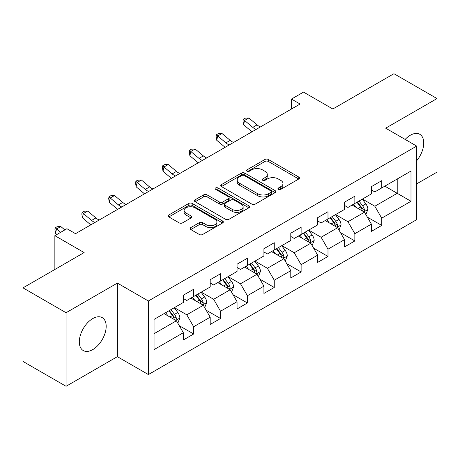 <?xml version="1.0" encoding="UTF-8"?>
<svg xmlns="http://www.w3.org/2000/svg" width="460" height="460" viewBox="0 0 460 460"><rect width="100%" height="100%" fill="white"/><g stroke="black" fill="none" stroke-linecap="round" stroke-linejoin="round"><path stroke-width="0.69" d="M278.438 189.365A1.673 0.966 0 0 0 280.807 189.365L298.77 178.992A2.392 1.38 0 0 0 299.466 178.02A2.392 1.38 0 0 0 298.77 177.042L268.341 159.476A2.392 1.38 0 0 0 264.96 159.476L246.997 169.843A1.673 0.966 0 0 0 246.508 170.528A1.673 0.966 0 0 0 246.997 171.212A1.673 0.966 0 0 0 249.366 171.212L251.689 169.867A7.647 4.416 0 0 1 262.51 169.867L265.046 171.333A7.647 4.416 0 0 1 267.283 174.455A7.647 4.416 0 0 1 265.046 177.577L262.717 178.923A1.673 0.966 0 0 0 262.229 179.601A1.673 0.966 0 0 0 262.717 180.285A1.673 0.966 0 0 0 265.086 180.285L267.409 178.946A7.647 4.416 0 0 1 278.231 178.946L280.767 180.406A7.647 4.416 0 0 1 283.003 183.534A7.647 4.416 0 0 1 280.767 186.656L278.438 187.996A1.673 0.966 0 0 0 277.949 188.68A1.673 0.966 0 0 0 278.438 189.365L278.438 187.996M92.748 349.611A18.998 10.965 120 0 0 105.156 332.867A18.998 10.965 120 0 0 102.246 317.647A18.998 10.965 120 0 0 92.748 318.59A18.998 10.965 120 0 0 80.333 335.328A18.998 10.965 120 0 0 83.248 350.549A18.998 10.965 120 0 0 92.748 349.611M416.679 160.736A18.998 10.965 120 0 0 419.808 134.309A18.998 10.965 120 0 0 410.308 135.246A18.998 10.965 120 0 0 405.139 139.42M190.75 227.596A2.392 1.38 0 0 0 190.049 228.574A2.392 1.38 0 0 0 190.75 229.546L199.289 234.473A2.392 1.38 0 0 0 202.67 234.473L222.617 222.962A2.392 1.38 0 0 0 223.313 221.984A2.392 1.38 0 0 0 222.617 221.007L192.188 203.441A2.392 1.38 0 0 0 188.807 203.441L168.86 214.958A2.392 1.38 0 0 0 168.159 215.935A2.392 1.38 0 0 0 168.86 216.907L179.17 222.864A2.392 1.38 0 0 0 182.551 222.864L191.09 217.931A2.392 1.38 0 0 0 191.791 216.959A2.392 1.38 0 0 0 191.09 215.981L185.978 213.032A6.394 3.691 0 0 1 184.103 210.421A6.394 3.691 0 0 1 188.048 207.006A6.394 3.691 0 0 1 195.017 207.811L215.05 219.374A6.394 3.691 0 0 1 216.924 221.984A6.394 3.691 0 0 1 212.974 225.394A6.394 3.691 0 0 1 206.005 224.595L202.67 222.669A2.392 1.38 0 0 0 199.289 222.669L190.75 227.596L190.75 229.546M416.679 183.868L437 172.132L437 98.561L393.944 73.703L332.81 108.997L303.537 92.098L291.479 99.055L300.092 104.029L75.526 233.68L66.913 228.706L54.861 235.669L54.861 269.474M66.056 312.719L66.056 386.296L117.375 356.667L117.375 283.095L66.056 312.719L23 287.868L84.134 252.569L54.861 235.669M117.375 283.095L148.373 300.99L416.679 146.084L416.679 219.661L148.373 374.566L148.373 300.99M437 98.561L385.681 128.185L416.679 146.084M251.861 204.125A2.392 1.38 0 0 0 255.242 204.125L275.183 192.608A2.392 1.38 0 0 0 275.885 191.63A2.392 1.38 0 0 0 275.183 190.658L244.76 173.086A2.392 1.38 0 0 0 241.379 173.086L221.433 184.604A2.392 1.38 0 0 0 220.731 185.581A2.392 1.38 0 0 0 221.433 186.559L251.861 204.125M216.269 189.727A1.673 0.966 0 0 1 217.965 189.963L217.965 187.973L248.9 205.833A2.392 1.38 0 0 1 249.602 206.81A2.392 1.38 0 0 1 248.9 207.782L228.953 219.299A2.392 1.38 0 0 1 225.572 219.299L195.149 201.733L195.149 199.784A2.392 1.38 0 0 0 194.448 200.755A2.392 1.38 0 0 0 195.149 201.733M195.149 199.784L203.682 194.85A2.392 1.38 0 0 1 207.063 194.85L219.403 201.974A2.392 1.38 0 0 0 222.784 201.974L228.447 198.708A2.392 1.38 0 0 0 229.149 197.731A2.392 1.38 0 0 0 228.447 196.754L215.602 189.336A1.673 0.966 0 0 1 215.107 188.657A1.673 0.966 0 0 1 216.142 187.761A1.673 0.966 0 0 1 217.965 187.973M66.056 386.296L23 361.439L23 287.868M179.285 325.697L193.666 334L193.666 326.744L210.197 317.199L210.197 324.455L220.53 318.492L220.53 311.23L237.061 301.685L237.061 308.947L247.394 302.979L247.394 295.722L263.925 286.177L263.925 293.434L274.258 287.471L274.258 280.209L290.789 270.664L290.789 277.926L301.122 271.958L301.122 264.701L317.659 255.156L317.659 262.413L327.991 256.45L327.991 249.188L344.523 239.643L344.523 246.905L354.855 240.936L354.855 233.68L371.387 224.135L371.387 231.391L381.719 225.429L381.719 218.166L410.998 201.267L410.998 171.039L397.221 178.992L397.221 193.309L410.998 201.267M193.666 334L183.333 339.963L183.333 332.706L154.054 349.611L154.054 319.384L183.333 302.479L183.333 295.222L193.666 289.26L193.666 296.516L210.197 286.971L210.197 279.714L220.53 273.746L220.53 281.008L237.061 271.463L237.061 264.201L247.394 258.238L247.394 265.495L263.925 255.95L263.925 248.693L274.258 242.725L274.258 249.987L290.789 240.442L290.789 233.18L301.122 227.217L301.122 234.473L317.659 224.928L317.659 217.672L327.991 211.703L327.991 218.966L344.523 209.421L344.523 202.158L354.855 196.196L354.855 203.452L371.387 193.907L371.387 186.651L381.719 180.682L381.719 187.945L410.998 171.039M190.906 298.109L203.308 305.267L186.777 314.812L174.374 307.654M183.333 298.505L186.777 300.495L193.666 296.516M186.777 314.812L193.666 326.744M203.308 305.267L210.197 317.199M217.775 282.595L230.172 289.754L213.641 299.299L201.238 292.14M210.197 282.992L213.641 284.981L220.53 281.008M213.641 299.299L220.53 311.23M230.172 289.754L237.061 301.685M244.639 267.087L257.036 274.246L240.505 283.791L228.108 276.632M237.061 267.484L240.505 269.474L247.394 265.495M240.505 283.791L247.394 295.722M257.036 274.246L263.925 286.177M271.503 251.574L283.9 258.733L267.369 268.278L254.972 261.119M263.925 251.971L267.369 253.96L274.258 249.987M267.369 268.278L274.258 280.209M283.9 258.733L290.789 270.664M298.367 236.066L310.77 243.225L294.233 252.77L281.836 245.611M290.789 236.463L294.233 238.452L301.122 234.473M294.233 252.77L301.122 264.701M310.77 243.225L317.659 255.156M325.231 220.553L337.634 227.711L321.103 237.256L308.7 230.098M317.659 220.949L321.103 222.939L327.991 218.966M321.103 237.256L327.991 249.188M337.634 227.711L344.523 239.643M352.101 205.045L364.498 212.204L347.967 221.749L335.564 214.59M344.523 205.442L347.967 207.431L354.855 203.452M347.967 221.749L354.855 233.68M364.498 212.204L371.387 224.135M384.819 186.15L397.221 193.309L374.831 206.235L362.434 199.077M371.387 189.928L374.831 191.918L381.719 187.945M374.831 206.235L381.719 218.166M117.375 356.667L148.373 374.566M291.479 99.055L291.479 108.997M154.054 333.701L176.445 320.775L164.042 313.616M176.445 320.775L183.333 332.706M367.339 217.126L381.719 225.429M340.475 232.633L354.855 240.936M313.611 248.147L327.991 256.45M286.747 263.655L301.122 271.958M259.877 279.168L274.258 287.471M233.013 294.676L247.394 302.979M206.149 310.19L220.53 318.492M279.111 189.6L280.767 188.646A7.647 4.416 0 0 0 283.003 185.518L283.003 183.534M267.283 174.455L267.283 176.445A7.647 4.416 0 0 1 265.046 179.567L263.39 180.521M298.735 179.015L268.341 161.466A2.392 1.38 0 0 0 264.96 161.466L247.67 171.448M275.155 192.625L244.76 175.076A2.392 1.38 0 0 0 241.379 175.076L221.461 186.576M270.963 192.314A1.673 0.966 0 0 0 271.452 191.63A1.673 0.966 0 0 0 270.963 190.952L244.254 175.53A1.673 0.966 0 0 0 241.885 175.53L239.436 176.945A7.647 4.416 0 0 0 237.193 180.067A7.647 4.416 0 0 0 239.436 183.189L257.692 193.729A7.647 4.416 0 0 0 268.508 193.729L270.963 192.314L270.963 194.304A1.673 0.966 0 0 0 271.452 193.62L271.452 191.63M237.193 180.067L237.193 182.056A7.647 4.416 0 0 0 239.436 185.179L239.436 183.189M270.963 194.304L268.508 195.718A7.647 4.416 0 0 1 257.692 195.718L239.436 185.179M195.178 201.75L203.682 196.84L203.682 194.85M229.149 197.731L229.149 199.72A2.392 1.38 0 0 1 228.447 200.698L222.784 203.964A2.392 1.38 0 0 1 219.403 203.964L207.063 196.84A2.392 1.38 0 0 0 203.682 196.84M217.965 189.963L248.871 207.799M232.208 209.369A6.394 3.691 0 0 0 239.177 210.168A6.394 3.691 0 0 0 243.127 206.758A6.394 3.691 0 0 0 241.253 204.148L234.192 200.071A2.392 1.38 0 0 0 230.816 200.071L225.153 203.343A2.392 1.38 0 0 0 224.451 204.32A2.392 1.38 0 0 0 225.153 205.298L232.208 209.369L232.208 211.358A6.394 3.691 0 0 0 239.177 212.158A6.394 3.691 0 0 0 243.127 208.748L243.127 206.758M224.451 204.32L224.451 206.31A2.392 1.38 0 0 0 225.153 207.282L225.153 205.298M232.208 211.358L225.153 207.282M216.924 221.984L216.924 223.974A6.394 3.691 0 0 1 212.974 227.384A6.394 3.691 0 0 1 206.005 226.584L202.67 224.652A2.392 1.38 0 0 0 199.289 224.652L190.785 229.563M184.103 210.421L184.103 212.405A6.394 3.691 0 0 0 185.978 215.015L185.978 213.032M191.055 217.954L185.978 215.015M222.582 222.979L192.188 205.43A2.392 1.38 0 0 0 188.807 205.43L168.895 216.924M365.861 214.561L367.908 209.398A6.452 3.726 -120 0 0 365.849 203.901L362.296 199.157M356.097 207.351L353.683 204.131M363.498 211.629L364.28 210.801L364.423 209.674A6.452 3.726 -120 0 0 362.578 205.792L359.018 201.049M357.403 201.98L361.347 207.247A3.289 1.897 60 0 1 361.945 208.242L364.423 209.674M356.954 202.239L360.508 206.983A6.452 3.726 60 0 1 362.359 210.87M256.128 129.409A12.178 7.032 60 0 1 252.764 127.362L244.559 120.462L243.599 124.758L251.81 131.658A18.268 10.545 -120 0 0 251.982 131.801M260.429 126.925A12.178 7.032 60 0 1 257.071 124.873L248.86 117.978L244.559 120.462L243.38 119.169L245.099 118.174L248.86 117.978M243.599 124.758L242.995 120.888L243.38 119.169M338.991 230.069L341.044 224.911A6.452 3.726 -120 0 0 338.985 219.414L335.426 214.67M329.233 222.864L326.818 219.638M336.634 227.136L337.416 226.308L337.559 225.181A6.452 3.726 -120 0 0 335.708 221.3L332.154 216.556M330.539 217.494L334.483 222.755A3.289 1.897 60 0 1 335.081 223.755L337.559 225.181M330.09 217.752L333.644 222.496A6.452 3.726 60 0 1 335.49 226.377M312.127 245.582L314.174 240.419A6.452 3.726 -120 0 0 312.116 234.922L308.562 230.178M302.369 238.372L299.954 235.152M309.77 242.644L310.552 241.822L310.695 240.695A6.452 3.726 -120 0 0 308.844 236.814L305.291 232.07M303.675 233.001L307.619 238.263A3.289 1.897 60 0 1 308.217 239.263L310.695 240.695M303.226 233.26L306.78 238.004A6.452 3.726 60 0 1 308.625 241.885M229.264 144.917A12.178 7.032 60 0 1 225.9 142.87L217.689 135.976L216.735 140.265L224.946 147.165A18.268 10.545 -120 0 0 225.118 147.309M233.565 142.433A12.178 7.032 60 0 1 230.207 140.386L221.996 133.486L217.689 135.976L216.516 134.682L218.236 133.688L221.996 133.486M216.735 140.265L216.131 136.401L216.516 134.682M202.394 160.431A12.178 7.032 60 0 1 199.036 158.384L190.825 151.484L189.871 155.779L198.076 162.679A18.268 10.545 -120 0 0 198.254 162.823M206.701 157.947A12.178 7.032 60 0 1 203.337 155.894L195.132 149L190.825 151.484L189.646 150.19L191.371 149.195L195.132 149M189.871 155.779L189.267 151.909L189.646 150.19M285.263 261.09L287.31 255.933A6.452 3.726 -120 0 0 285.252 250.435L281.698 245.692M275.5 253.885L273.085 250.66M282.906 258.158L283.688 257.33L283.826 256.203A6.452 3.726 -120 0 0 281.98 252.321L278.426 247.578M276.811 248.515L280.749 253.776A3.289 1.897 60 0 1 281.347 254.777L283.826 256.203M276.356 248.774L279.916 253.517A6.452 3.726 60 0 1 281.761 257.399M258.399 276.604L260.446 271.44A6.452 3.726 -120 0 0 258.388 265.943L254.834 261.2M248.636 269.393L246.221 266.173M256.036 273.665L256.824 272.843L256.962 271.716A6.452 3.726 -120 0 0 255.116 267.835L251.562 263.091M249.941 264.023L253.885 269.284A3.289 1.897 60 0 1 254.483 270.284L256.962 271.716M249.492 264.281L253.046 269.025A6.452 3.726 60 0 1 254.897 272.906M231.535 292.111L233.582 286.954A6.452 3.726 -120 0 0 231.524 281.457L227.964 276.713M221.772 284.907L219.357 281.681M229.172 289.179L229.954 288.351L230.098 287.224A6.452 3.726 -120 0 0 228.252 283.343L224.693 278.599M223.077 279.53L227.021 284.797A3.289 1.897 60 0 1 227.619 285.798L230.098 287.224M222.628 279.795L226.182 284.539A6.452 3.726 60 0 1 228.028 288.42M175.53 175.939A12.178 7.032 60 0 1 172.166 173.892L163.961 166.992L163.007 171.287L171.212 178.187A18.268 10.545 -120 0 0 171.384 178.33M179.837 173.454A12.178 7.032 60 0 1 176.473 171.407L168.268 164.507L163.961 166.992L162.782 165.703L164.507 164.709L168.268 164.507M163.007 171.287L162.403 167.423L162.782 165.703M148.666 191.452A12.178 7.032 60 0 1 145.302 189.405L137.097 182.505L136.137 186.8L144.348 193.7A18.268 10.545 -120 0 0 144.52 193.844M152.973 188.968A12.178 7.032 60 0 1 149.609 186.915L141.404 180.021L137.097 182.505L135.918 181.211L137.638 180.216L141.404 180.021M136.137 186.8L135.533 182.93L135.918 181.211M121.802 206.96A12.178 7.032 60 0 1 118.438 204.913L110.233 198.013L109.273 202.308L117.484 209.208A18.268 10.545 -120 0 0 117.656 209.352M126.103 204.476A12.178 7.032 60 0 1 122.745 202.429L114.534 195.529L110.233 198.013L109.054 196.725L110.774 195.73L114.534 195.529M109.273 202.308L108.669 198.444L109.054 196.725M204.665 307.625L206.718 302.461A6.452 3.726 -120 0 0 204.654 296.964L201.1 292.221M194.908 300.414L192.493 297.195M202.308 304.687L203.09 303.865L203.234 302.737A6.452 3.726 -120 0 0 201.382 298.856L197.829 294.112M196.213 295.044L200.157 300.305A3.289 1.897 60 0 1 200.755 301.306L203.234 302.737M195.764 295.303L199.318 300.046A6.452 3.726 60 0 1 201.164 303.928M94.932 222.473A12.178 7.032 60 0 1 91.574 220.426L83.363 213.526L82.409 217.821L90.614 224.721A18.268 10.545 -120 0 0 90.792 224.865M99.239 219.983A12.178 7.032 60 0 1 95.881 217.936L87.67 211.042L83.363 213.526L82.185 212.232L83.91 211.238L87.67 211.042M82.409 217.821L81.805 213.952L82.185 212.232M177.802 323.133L179.848 317.969A6.452 3.726 -120 0 0 177.79 312.478L174.236 307.734M168.038 315.928L165.629 312.702M175.444 320.2L176.226 319.372L176.364 318.245A6.452 3.726 -120 0 0 174.518 314.364L170.965 309.62M169.349 310.552L173.293 315.819A3.289 1.897 60 0 1 173.886 316.819L176.364 318.245M168.9 310.816L172.454 315.56A6.452 3.726 60 0 1 174.3 319.441M64.814 229.919L60.806 226.55L56.499 229.034L55.545 233.329L56.913 234.479M60.507 232.403L55.321 227.746L57.046 226.751L60.806 226.55M55.545 233.329L54.941 229.459L55.321 227.746M280.767 188.646L280.767 186.656M262.717 180.285L262.717 178.923M265.046 179.567L265.046 177.577M246.997 171.212L246.997 169.843M264.96 161.466L264.96 159.476M268.341 161.466L268.341 159.476M298.77 178.992L298.77 177.042M221.433 186.559L221.433 184.604M241.379 175.076L241.379 173.086M244.76 175.076L244.76 173.086M275.183 192.608L275.183 190.658M257.692 195.718L257.692 193.729M268.508 195.718L268.508 193.729M207.063 196.84L207.063 194.85M219.403 203.964L219.403 201.974M222.784 203.964L222.784 201.974M228.447 200.698L228.447 198.708M248.9 207.782L248.9 205.833M199.289 224.652L199.289 222.669M202.67 224.652L202.67 222.669M206.005 226.584L206.005 224.595M191.09 217.931L191.09 215.981M168.86 216.907L168.86 214.958M188.807 205.43L188.807 203.441M192.188 205.43L192.188 203.441M222.617 222.962L222.617 221.007M363.86 211.836L367.868 209.524M362.578 205.792L365.849 203.901M357.983 208.443L360.508 206.983M252.764 127.362L257.071 124.873M336.996 227.343L340.998 225.032M335.708 221.3L338.985 219.414M331.119 223.951L333.644 222.496M310.132 242.857L314.134 240.545M308.844 236.814L312.116 234.922M304.255 239.464L306.78 238.004M225.9 142.87L230.207 140.386M199.036 158.384L203.337 155.894M283.268 258.365L287.27 256.053M281.98 252.321L285.252 250.435M277.392 254.972L279.916 253.517M256.398 273.878L260.406 271.567M255.116 267.835L258.388 265.943M250.522 270.486L253.046 269.025M229.534 289.386L233.536 287.075M228.252 283.343L231.524 281.457M223.658 285.993L226.182 284.539M172.166 173.892L176.473 171.407M145.302 189.405L149.609 186.915M118.438 204.913L122.745 202.429M202.67 304.899L206.672 302.588M201.382 298.856L204.654 296.964M196.794 301.507L199.318 300.046M91.574 220.426L95.881 217.936M175.806 320.407L179.808 318.096M174.518 314.364L177.79 312.478M169.93 317.015L172.454 315.56"/></g></svg>
